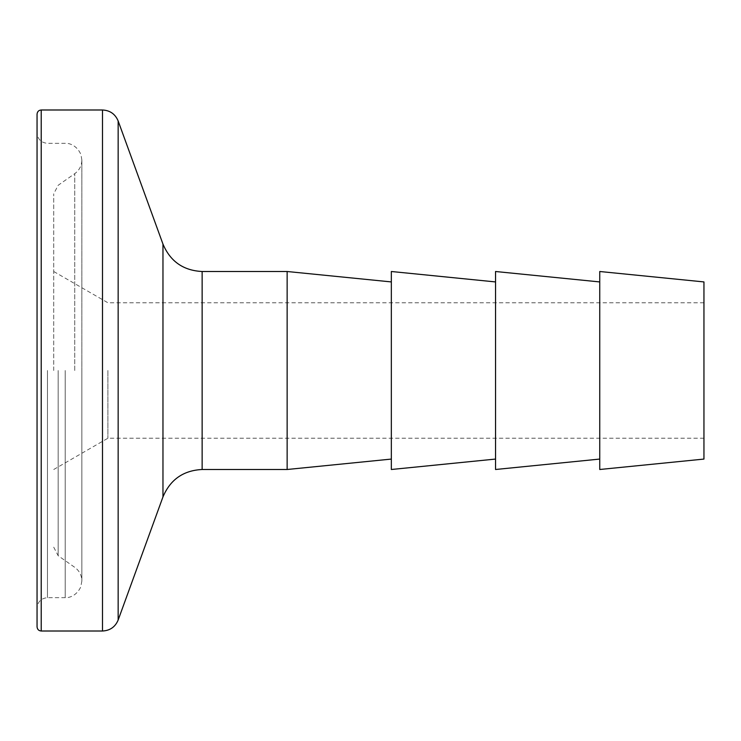 <?xml version="1.0" encoding="UTF-8"?>
<svg xmlns="http://www.w3.org/2000/svg" width="741" height="741" viewBox="0 0 741 741"><rect width="100%" height="100%" fill="white"/><g stroke="black" fill="none" stroke-linecap="round" stroke-linejoin="round"><path stroke-width="0.56" stroke-dasharray="3.71 2.78" d="M53.723 370.5L53.723 193.818L53.723 370.5M107.908 370.5L107.908 438.227L107.908 370.5M37.05 114.16L37.05 626.84M287.137 271.502L287.137 469.498M391.341 271.502L391.341 469.498M495.544 271.502L495.544 469.498M599.747 271.502L599.747 469.498M703.95 281.932L703.95 459.068M599.747 370.5L599.747 459.068L599.747 370.5M495.544 370.5L495.544 459.068L495.544 370.5M391.341 370.5L391.341 459.068L391.341 370.5M37.05 370.5L37.05 608.083L37.05 370.5M47.47 370.5L47.47 597.663L47.47 370.5M65.189 370.5L65.189 597.663L65.189 370.5M41.218 109.992L41.218 631.008M102.49 109.992L102.49 631.008M118.152 120.959L118.152 620.041M162.964 244.085L162.964 496.915M202.136 271.502L202.136 469.498M58.169 370.5L58.169 555.722L58.169 370.5M74.748 370.5L74.748 173.663L74.748 370.5M703.95 438.227L107.908 438.227L53.723 469.498M53.723 547.182L58.169 555.722L74.748 567.337C79.343 570.727 81.714 575.285 81.862 580.99L81.862 370.5L81.862 580.99L80.741 587.002C75.99 596.987 67.422 597.987 65.189 597.663L47.47 597.663C41.144 598.283 37.671 601.757 37.05 608.083M81.853 160.01L80.954 154.591C76.286 143.93 67.246 142.976 65.189 143.337L47.47 143.337C41.144 142.717 37.671 139.243 37.05 132.917M81.862 160.01L81.862 370.5L81.862 160.01C81.714 165.715 79.343 170.273 74.748 173.663L58.169 185.278L53.723 193.818M703.95 302.773L107.908 302.773L53.723 271.502"/><path stroke-width="1.11" d="M37.05 370.5L37.05 114.16C37.319 111.604 38.708 110.214 41.218 109.992L41.218 631.008C38.708 630.786 37.319 629.396 37.05 626.84L37.05 370.5M391.341 459.077L287.137 469.498L287.137 271.502L202.136 271.502C183.342 270.567 170.282 261.425 162.964 244.085L118.152 120.959C115.226 114.031 110.001 110.372 102.49 109.992L41.218 109.992M495.544 459.068L391.341 469.498L391.341 271.502L495.544 281.932M599.747 459.068L495.544 469.498L495.544 271.502L599.747 281.932M703.95 459.068L703.95 281.932M703.95 459.077L599.747 469.498L599.747 271.502L703.95 281.923M287.137 469.498L202.136 469.498C183.342 470.433 170.282 479.575 162.964 496.915L118.152 620.041C115.226 626.969 110.001 630.628 102.49 631.008L102.49 109.992M118.152 620.041L118.152 120.959M162.964 496.915L162.964 244.085M202.136 469.498L202.136 271.502M391.341 281.923L287.137 271.502M102.49 631.008L41.218 631.008"/></g></svg>
